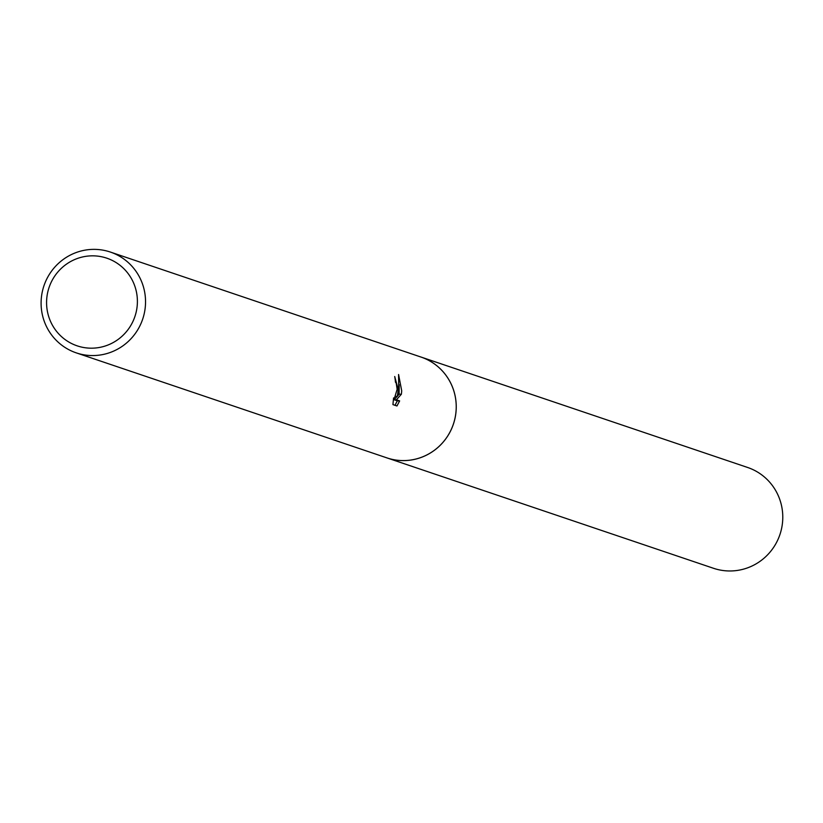 <?xml version="1.0" encoding="UTF-8"?>
<svg xmlns="http://www.w3.org/2000/svg" width="823" height="823" viewBox="0 0 823 823"><rect width="100%" height="100%" fill="white"/><g stroke="black" fill="none" stroke-linecap="round" stroke-linejoin="round"><path stroke-width="1.23" d="M110.354 252.054A53.217 52.106 108.7 0 1 145.486 304.243A53.217 52.106 108.7 0 1 76.272 352.872A53.217 52.106 108.7 0 1 41.15 300.693A53.217 52.106 108.7 0 1 110.354 252.054L421.037 357.069A53.217 52.106 108.7 0 1 456.168 409.257A53.217 52.106 108.7 0 1 386.954 457.897A53.238 52.127 108.7 0 1 385.503 457.403M420.008 356.729A53.228 52.116 108.7 0 1 456.179 409.257A53.228 52.116 108.7 0 1 385.925 457.547M398.239 389.68L397.344 396.367L398.723 389.845L398.579 374.496L401.717 390.853L401.377 394.248L396.367 399.813L399.639 400.914L396.964 405.976L392.931 404.618L393.569 397.921L394.196 399.083L397.149 389.31L396.244 383.271L395.441 382.129A53.217 52.106 -71.3 0 0 394.711 376.512L398.239 389.68M137.348 303.553A46.273 45.306 108.7 0 1 89.892 348.16A46.273 45.306 108.7 0 1 46.623 300.467A46.273 45.306 108.7 0 1 94.079 255.86A46.273 45.306 108.7 0 1 137.348 303.553M396.038 396.326L397.344 396.367M394.989 405.307L397.324 400.832L394.052 399.731L397.231 396.367M397.406 396.172L399.104 394.176L399.206 384.711M397.324 400.832L399.639 400.914M394.052 399.731L396.367 399.813M399.104 394.176L401.377 394.248M419.586 356.585A53.238 52.127 108.7 0 1 421.047 357.059L747.603 467.464A53.217 52.106 108.7 0 1 781.85 527.204A53.217 52.106 108.7 0 1 728.149 570.946A53.217 52.106 108.7 0 1 713.52 568.292L76.272 352.872M421.047 357.059A53.238 52.127 108.7 0 1 455.314 416.819A53.238 52.127 108.7 0 1 401.593 460.582A53.238 52.127 108.7 0 1 386.954 457.917M394.196 399.083L393.456 399.052"/></g></svg>

